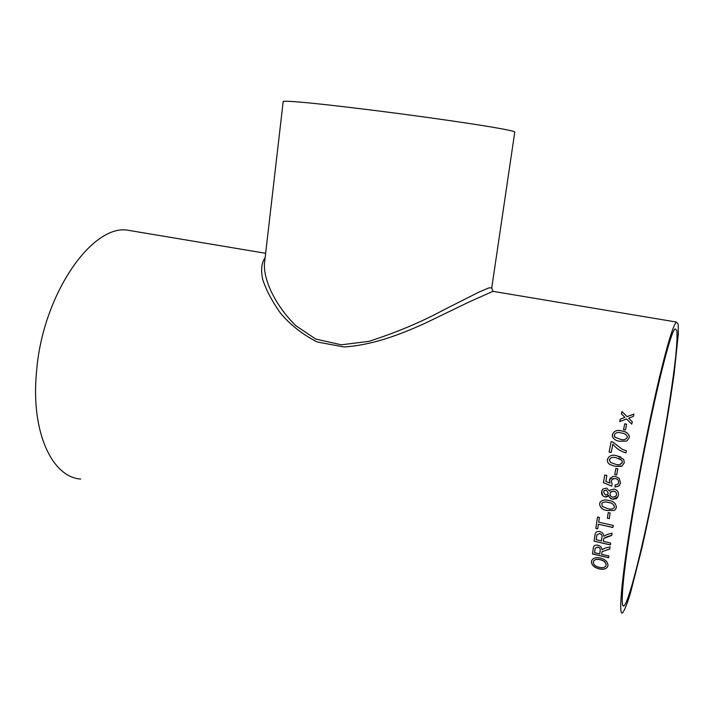 <?xml version="1.0" encoding="UTF-8"?>
<svg xmlns="http://www.w3.org/2000/svg" width="714" height="714" viewBox="0 0 714 714"><rect width="100%" height="100%" fill="white"/><g stroke="black" fill="none" stroke-linecap="round" stroke-linejoin="round"><path stroke-width="1.07" d="M635.076 500.773C649.651 415.637 670.375 329.404 675.248 328.895L676.917 330.894C677.274 335.999 676.881 344.425 675.747 356.188C672.918 381.99 667.019 419.752 659.718 459.539C646.875 529.217 630.051 600.465 624.09 605.713C619.493 610.452 623.554 567.112 635.076 500.773M617.815 496.98L612.433 499.202C610.274 498.693 609.042 497.39 608.747 495.284L605.044 496.971L602.919 495.918L601.625 491.66L602.839 489.117L606.614 488.037L609.444 491.107L610.211 490.063L614.227 489.028C617.369 490.018 618.752 492.098 618.386 495.248L617.485 497.515L616.066 498.765L612.416 499.238L609.408 497.319L608.73 495.32L607.159 496.837L605.044 496.971C602.411 496.078 601.277 494.302 601.643 491.625L602.357 489.706M80.664 479.058C52.354 477.229 30.925 432.693 36.414 373.047C41.903 296.292 90.723 225.499 126.69 230.033L135.651 231.532M634.193 502.701C641.627 459.646 651.177 412.344 659.245 378.206C667.563 343.621 673.284 324.906 676.408 322.05L678.166 324.174L678.3 334.134L674.221 372.967C670.624 398.68 665.921 427.436 660.111 459.236C654.149 491.152 648.017 521.015 641.716 548.807L630.417 593.218C627.204 603.642 624.625 610.149 622.679 612.737C617.869 617.717 622.081 572.449 634.193 502.701M623.527 429.649L624.759 423.804L626.669 424.178L625.437 430.024L623.527 429.649L624.759 423.804M612.389 434.433C614.165 430.747 617.307 429.605 621.814 430.997C625.535 431.327 628.017 433.032 629.257 436.111L629.168 437.789L626.838 441.056L619.725 441.252C616.191 440.904 613.737 439.306 612.362 436.477L612.398 434.46C614.174 430.783 617.315 429.641 621.823 431.033C625.268 431.363 627.722 432.898 629.168 435.638M609.078 452.042L611.202 452.48L612.835 444.17C616.244 448.454 620.609 451.364 625.946 452.89L626.356 450.802L621.974 449.16L612.853 442.02L611.139 441.671L609.078 452.042L611.139 441.671M621.055 466.429L614.879 466.26L610.033 464.564C607.989 463.395 607.141 461.637 607.48 459.298C609.194 455.541 612.326 454.372 616.851 455.809L623.706 459.325L624.268 462.779L621.974 466.099L614.87 466.269L610.015 464.573C607.971 463.395 607.123 461.637 607.462 459.298L607.48 459.298C609.212 455.541 612.335 454.381 616.869 455.818L620.939 457.085M614.772 474.498L615.896 468.438L617.806 468.839L616.691 474.899L614.772 474.498L615.905 468.438M615.111 484.931L617.583 484.387L618.619 482.602C618.752 480.37 617.655 479.014 615.334 478.514L612.933 478.612L611.175 481.013L612.166 484.092L611.595 486.109L603.401 482.646L604.767 474.98L606.891 475.435L605.82 481.414L609.952 483.146L609.363 480.031L612.844 476.399L615.593 476.399L619.261 478.469L620.537 483.021L618.851 486.064L614.959 487.046L615.111 484.931L614.968 487.019L618.851 486.064L619.636 485.252M599.617 503.727L600.278 501.942C602.545 499.916 605.383 499.443 608.792 500.541C613.487 501.085 616.004 503.361 616.334 507.386L615.843 508.895L614.165 510.501L607.159 510.501C602.473 509.957 599.956 507.69 599.617 503.727L600.081 502.272M607.355 518.203L608.248 512.572L610.149 512.991L609.256 518.623L607.355 518.203L608.257 512.572M598.698 522.166L599.412 517.427L597.52 517.007L595.833 528.431L597.716 528.851L598.394 524.228L612.915 527.494L613.228 525.424L598.698 522.166M610.381 544.844L594.084 541.185L610.372 544.925L610.631 543.024L603.303 541.346L603.758 538.517M594.084 541.185L595.324 533.412C596.136 531.76 597.672 531.162 599.921 531.609C602.491 532.403 603.776 533.974 603.785 536.321L607.186 534.456L612.059 533.153L611.719 535.446L603.803 538.383M601.607 554.323L602.018 551.663L609.81 549.03L610.095 546.906L605.302 548.022L601.973 549.7C601.92 547.522 600.617 546.04 598.055 545.246C595.708 544.773 594.182 545.371 593.477 547.04L592.495 553.984L608.667 557.75L608.89 556.01L601.607 554.323M591.442 561.641L591.611 560.829C592.959 558 595.86 557.072 600.331 558.045C605.329 559.383 607.864 561.882 607.944 565.533L607.81 566.202C606.552 568.951 603.732 569.843 599.332 568.888C594.226 567.666 591.594 565.247 591.442 561.641L591.603 560.847M629.409 417.886L628.668 418.172L632.274 421.742L631.765 424.134L626.562 418.966L619.716 421.563L620.225 419.18L624.955 417.387L621.385 413.852L621.894 411.523L627.062 416.601L633.916 414.049L633.416 416.396L629.409 417.886M494.409 291.589L492.946 291.339L469.741 301.665L426.035 322.799C400.616 334.447 372.735 345.139 343.934 346.959L317.15 341.979C301.719 333.938 289.259 324.004 279.763 312.179C271.623 300.433 265.92 289.447 262.645 279.21C260.744 269.767 261.574 262.609 265.126 257.745M264.439 263.689L264.421 263.85C263.644 279.004 273.846 303.745 295.703 325.629L315.811 339.088L341.319 344.808L368.826 341.372C396.208 332.59 421.135 322.121 443.599 309.956L479.094 292.035L488.751 287.929L491.759 287.867L492.946 291.339L676.408 322.05M491.759 287.867L514.785 131.983C514.142 131.215 506.28 129.537 491.205 126.967C469.58 123.379 435.549 118.426 399.394 113.642C363.239 108.903 329.092 104.878 307.27 102.745C292.035 101.334 284.011 100.915 283.19 101.495L264.421 263.85M632.265 421.769L628.668 418.172M621.394 413.87L621.894 411.567L627.062 416.601M627.071 416.646L633.907 414.102M619.725 421.555L620.234 419.216L624.955 417.387M607.81 566.202L607.837 566.104C606.588 568.853 603.758 569.745 599.358 568.79C594.253 567.559 591.629 565.149 591.469 561.552M605.999 565.524L606.106 565.006C605.909 562.293 603.928 560.499 600.144 559.624C596.779 558.794 594.539 559.401 593.423 561.454L593.405 561.534M606.106 565.006L606.079 565.095C605.883 562.391 603.901 560.597 600.117 559.722C596.752 558.884 594.503 559.49 593.396 561.543L593.298 562.07C593.521 564.801 595.592 566.559 599.51 567.362C602.794 568.174 604.954 567.576 605.981 565.595L606.079 565.095M609.818 548.95L602.018 551.663M608.685 557.661L592.531 553.894L593.459 547.094M599.742 553.885L600.188 550.44C600.572 548.843 599.814 547.7 597.895 547.013L595.199 548.173L594.566 552.681L599.742 553.885L600.162 550.521C600.545 548.932 599.787 547.79 597.868 547.102L595.199 548.173M611.728 535.384L608.007 536.41M608.025 536.339L603.803 538.374M594.11 541.114L595.271 533.554M599.715 533.536L596.975 534.795L596.208 539.722L601.42 540.917L601.947 537.187C602.375 535.455 601.634 534.233 599.715 533.536L596.949 534.848M601.947 537.187L601.929 537.258C602.357 535.527 601.607 534.304 599.689 533.608M601.42 540.917L601.929 537.258M597.725 528.788L595.833 528.431M595.86 528.36L597.538 517.007M612.924 527.432L598.394 524.228M609.265 518.569L607.373 518.15M615.977 508.618L614.192 510.456L607.177 510.456C602.491 509.903 599.974 507.645 599.635 503.682M614.254 507.538L614.442 506.922C613.826 504.227 611.836 502.754 608.471 502.513C605.838 501.567 603.625 501.817 601.848 503.254L601.741 503.441M614.442 506.922L614.424 506.967C613.808 504.262 611.818 502.79 608.453 502.549C605.82 501.612 603.607 501.853 601.822 503.29L602.304 506.467L607.471 508.529C610.184 509.519 612.425 509.243 614.174 507.699L614.424 506.967M616.111 495.864L616.485 494.793C616.709 492.856 615.825 491.607 613.861 491.054L610.532 492.276M607.846 494.043L608.203 492.999L606.338 490.072L603.928 490.973M608.203 492.999L606.32 490.099L604.115 490.723L603.526 492.044L605.383 494.981L607.668 494.302L608.185 493.026M616.485 494.793L616.468 494.82C616.691 492.883 615.807 491.634 613.844 491.08L610.8 491.91L610.086 493.508C609.89 495.418 610.765 496.649 612.719 497.203L615.852 496.266L616.468 494.82M618.083 483.905L618.636 482.584C618.761 480.361 617.672 478.996 615.352 478.496L611.978 479.246M611.595 486.082L603.419 482.628L604.785 474.989M609.952 483.146L609.381 480.013L610.595 477.639M616.691 474.89L614.79 474.489M619.886 464.582L622.358 462.377L621.823 460.235L618.788 458.486M622.358 462.377L621.814 460.235L616.45 457.897C613.237 456.719 610.872 457.326 609.363 459.718L610.39 462.377L615.254 464.171C618.458 465.358 620.823 464.76 622.349 462.377M611.148 441.689L612.862 442.037L621.974 449.16M621.983 449.177L626.348 450.811M612.567 437.155L612.398 434.46M614.388 436.245L614.995 437.209L620.145 439.208C623.34 440.368 625.714 439.77 627.258 437.432L627.222 436.281M627.258 437.432L627.285 436.593C626.214 434.389 624.25 433.202 621.385 433.041C618.19 431.89 615.825 432.488 614.29 434.835L614.986 437.191L620.136 439.19C623.331 440.342 625.705 439.753 627.249 437.405M624.759 423.839L626.66 424.214M624.09 605.713L622.992 605.445M265.635 253.291L126.69 230.033"/></g></svg>
